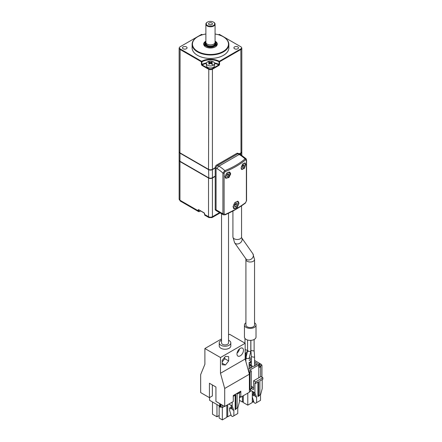 <?xml version="1.0" encoding="UTF-8"?>
<svg xmlns="http://www.w3.org/2000/svg" width="442" height="442" viewBox="0 0 442 442"><rect width="100%" height="100%" fill="white"/><g stroke="black" fill="none" stroke-linecap="round" stroke-linejoin="round"><path stroke-width="0.66" d="M216.265 210.602L215.619 210.232A1.928 1.116 -60 0 1 215.221 209.348L215.221 176.419L212.425 178.032A2.757 1.591 180 0 1 208.53 178.032L179.949 161.534A2.757 1.591 180 0 1 179.143 160.407A2.757 1.591 180 0 1 179.154 160.258M215.221 176.419L212.166 177.883A2.387 1.381 180 0 1 208.79 177.883L180.209 161.385A2.387 1.381 180 0 1 180.203 161.38L208.53 177.734A2.757 1.591 0 0 0 212.425 177.734L215.221 176.12L215.221 167.419A1.928 1.116 -60 0 1 216.586 165.059L236.851 153.357A1.928 1.116 -60 0 1 237.813 153.263L238.321 153.556M241.802 151.855A2.757 1.591 180 0 1 241.813 152.009A2.757 1.591 180 0 1 241.006 153.131L239.575 153.96M212.37 169.363L212.425 169.634A2.757 1.591 180 0 1 208.53 169.634L179.949 153.131A2.757 1.591 180 0 1 179.143 152.009A2.757 1.591 180 0 1 179.154 151.855M212.425 177.734L212.425 169.634L215.221 168.021M208.585 169.363L208.79 177.883M180.005 152.866L179.949 161.231A2.757 1.591 0 0 1 179.143 160.109L179.143 152.009M237.238 205.077L235.94 206.69L234.641 206.574L234.641 204.845L235.94 203.226L237.238 203.342L237.238 205.077L235.813 204.254L235.813 203.392A1.84 1.061 120 0 1 235.161 205.06L235.813 204.254M234.641 205.707L235.161 205.06A1.84 1.061 120 0 1 234.641 205.552M234.641 205.944L235.94 206.69M215.221 209.348L222.912 213.79L223.403 214.818L216.519 210.845A2.204 1.271 -60 0 1 216.066 209.834L216.066 168.131A2.204 1.271 -60 0 1 217.624 165.435L237.89 153.733A2.204 1.271 -60 0 1 238.989 153.623L240.288 154.374A2.204 1.271 120 0 0 239.188 154.485L237.89 153.733M245.597 202.635A0.917 0.597 52.8 0 1 245.42 203.044C239.52 207.519 232.702 211.458 224.967 214.856A0.917 0.453 66.3 0 0 225.155 214.436A106.936 61.742 -0 0 0 245.597 202.635L246.382 200.977A0.917 0.53 0 0 0 246.564 200.662L245.42 203.044M246.382 200.977L246.382 160.291L245.597 159.844C239.708 164.667 232.895 168.601 225.155 171.645L224.105 173.153A0.917 0.53 -0 0 1 222.912 173.104L222.912 213.79A0.917 0.53 0 0 0 224.105 213.84L225.155 214.436M217.624 165.435L218.923 166.181A2.204 1.271 120 0 0 217.365 168.883A25.354 14.636 -120 0 1 222.912 173.104L224.796 170.618C232.503 167.634 239.255 163.733 245.061 158.921L246.1 158.755L240.288 154.374M246.382 160.291A0.917 0.53 0 0 0 246.564 159.976L246.106 158.761M239 203.276L238.155 201.359L234.917 202.502L233.022 206.723L233.928 208.679L237.205 207.558L239 203.276M224.961 176.568L225.823 178.308L228.956 177.513L230.696 173.883L229.879 172.165L226.774 172.988L224.961 176.568M245.746 164.568L245.083 162.943L242.57 164.098L241.089 167.877L241.791 169.529L244.343 168.385L245.746 164.568M245.597 159.844A0.917 0.575 50.7 0 0 245.061 158.921A27.559 15.912 -120 0 0 239.188 154.485L218.923 166.181A27.559 15.912 60 0 1 224.796 170.618A0.917 0.475 68.5 0 1 225.155 171.645M202.618 212.099A3.216 1.856 180 0 0 202.878 212.265A3.216 1.856 0 0 0 203.171 212.414M213.403 65.239A4.133 2.387 180 0 1 207.552 65.239A4.133 2.387 0 0 1 206.342 63.554L206.342 65.598A4.133 2.387 180 0 0 207.552 67.283A4.133 2.387 0 0 0 212.061 67.803A4.133 2.387 0 0 0 214.613 65.598L214.613 63.554A4.133 2.387 180 0 1 213.403 65.239A11.022 6.365 -120 0 0 212.072 64.007A10.47 2.216 141.2 0 0 211.729 64.206A11.011 6.359 -120 0 0 210.867 63.56L210.088 63.56A11.011 6.359 120 0 0 209.226 64.206A10.47 2.216 -141.2 0 0 208.552 63.819A11.011 6.359 -60 0 1 209.414 63.167L209.414 62.72A11.011 6.359 -120 0 0 208.552 62.372A10.47 8.26 -95.1 0 1 208.884 62.167A10.47 8.26 -95.1 0 1 209.226 61.979A11.011 6.359 60 0 1 210.088 62.328L210.867 62.328A11.011 6.359 -60 0 1 211.729 61.979A10.47 8.26 95.1 0 1 212.403 62.372A11.011 6.359 120 0 0 211.541 62.72L211.541 63.167A11.011 6.359 60 0 1 212.403 63.819A10.47 2.216 141.2 0 0 212.072 64.007M208.884 62.167A11.022 6.365 -120 0 0 207.552 61.863A4.133 2.387 0 0 1 213.403 61.863A4.133 2.387 180 0 1 214.613 63.554M207.552 61.863A4.133 2.387 0 0 0 206.342 63.554M209.414 64.057L209.414 62.72M211.541 62.72L211.541 64.057M209.889 63.698L209.226 61.979M211.066 63.698L211.729 61.979M244.188 166.198L243.216 167.407L242.238 167.319L242.238 166.021L243.216 164.811L244.188 164.894L244.188 166.198L242.89 165.214M242.238 166.253L242.89 165.446M242.238 166.844L243.216 167.407M242.238 166.231A1.376 0.796 120 0 0 242.404 166.048A1.376 0.796 120 0 0 242.796 165.33M221.536 213.74L221.536 342.898A3.492 2.017 180 0 0 222.558 344.324A3.492 2.017 0 0 0 226.365 344.76A3.492 2.017 0 0 0 228.52 342.898L228.52 213.226M228.52 340.235A5.785 3.343 180 0 1 229.122 340.539A5.785 3.343 180 0 1 230.812 342.898A5.785 3.343 180 0 1 227.243 345.987A5.785 3.343 180 0 1 220.934 345.263A5.785 3.343 180 0 1 219.243 342.898A5.785 3.343 180 0 1 221.536 340.235M230.812 342.898L230.812 345.904A5.785 3.343 180 0 1 227.243 348.987A5.785 3.343 180 0 1 220.934 348.263A5.785 3.343 180 0 1 219.243 345.904L219.243 342.898M245.166 343.274L245.166 359.026L249.387 374.214L224.702 388.468L220.481 373.28L220.481 357.528L245.166 343.274L229.575 334.274L228.52 334.887M221.536 338.915L204.889 348.528L204.889 364.274L200.668 374.589L200.668 392.59L209.436 397.656L209.436 383.253L215.934 387.004L215.934 401.402L224.702 406.469L224.702 388.468M220.481 357.528L204.889 348.528M245.166 359.026L220.481 373.28M236.978 354.003A4.591 2.652 -60 0 1 238.984 349.379A4.591 2.652 -60 0 1 242.525 348.147A4.591 2.652 -60 0 1 243.476 350.252A4.591 2.652 120 0 1 241.47 354.871A4.591 2.652 120 0 1 237.929 356.103A4.591 2.652 120 0 1 236.978 354.003M228.663 360.965L225.42 365.009L222.171 364.716L222.171 360.385L225.42 356.346L228.663 356.639L228.663 360.965L224.768 358.716L222.171 361.948M224.702 406.469L233.277 401.518L233.277 395.518L240.813 391.164L240.813 397.165L249.387 392.214L249.387 374.214M209.436 397.656L212.359 395.966L212.359 384.938M239.492 348.898A4.591 2.652 -60 0 1 237.061 353.108M225.42 365.009L222.171 363.131M224.768 357.153L224.768 358.716M240.813 397.165L239.448 396.38M219.702 403.579L219.702 406.878L220.348 407.253L220.348 403.955M221 404.331L221 406.878L220.348 407.253M219.702 406.132L209.569 400.281L209.569 397.579M224.508 406.353L222.298 407.629L221 406.878M240.487 396.977L239.448 397.728M222.298 407.629L222.298 405.076M231.265 406.27L231.265 408.977L229.575 408.005L229.575 410.253L231.265 415.806L232.564 416.557L233.862 415.806L233.862 410.48L232.564 409.728L230.873 405.231L228.862 404.065M232.172 402.154L232.172 405.977L230.873 405.231M240.1 391.579L240.1 392.402L237.111 394.126L237.111 408.054L235.813 408.806L235.813 394.877L233.277 396.341M233.862 415.806L237.757 413.557L237.757 408.231L239.448 401.778L239.448 392.778M230.989 414.905L227.718 416.795L227.718 404.728M212.48 401.96L212.48 414.209L216.961 416.795L219.155 415.53M216.961 404.546L216.961 416.795M222.337 407.607L222.337 419.9L219.155 418.06L219.155 405.817M226.818 405.242L226.818 417.314L222.337 419.9M233.862 410.48L232.172 405.977M235.161 395.253L235.161 409.728L237.111 408.054M235.161 409.728L235.813 408.806M226.818 416.276L227.718 416.795M229.575 408.005L231.265 407.027M228.602 175.198L227.624 176.408L226.652 176.319L226.652 175.021L227.624 173.811L228.602 173.894L228.602 175.198L227.298 174.214M226.652 175.253L227.298 174.446M226.652 175.844L227.624 176.408M226.652 175.231A1.376 0.796 120 0 0 226.812 175.054A1.376 0.796 120 0 0 227.21 174.33M237.824 46.891A2.298 1.326 0 0 0 235.321 46.603A2.298 1.326 0 0 0 233.901 47.824A2.298 1.326 0 0 0 234.575 48.764A2.298 1.326 180 0 0 237.078 49.051A2.298 1.326 180 0 0 238.498 47.824A2.298 1.326 180 0 0 237.824 46.891M218.481 34.763A12.691 7.326 0 0 0 219.309 34.338L240.862 46.786A2.553 1.475 180 0 1 241.525 47.449L241.719 47.869A2.757 1.591 180 0 1 241.813 48.277L241.813 151.705A2.757 1.591 180 0 1 241.006 152.833L239.315 153.81M241.813 48.277A2.757 1.591 180 0 1 241.006 49.399L219.569 61.781L219.569 64.477L219.05 65.377L212.425 69.201L212.425 169.336A2.757 1.591 180 0 1 208.53 169.336L179.949 152.833A2.757 1.591 180 0 1 179.143 151.705L179.143 48.277A2.757 1.591 180 0 1 179.237 47.869L179.43 47.449A2.553 1.475 180 0 1 180.093 46.786L201.646 34.338A12.691 7.326 0 0 0 202.475 34.763M201.906 65.377L202.165 64.93L208.79 68.753A2.387 1.381 -0 0 0 212.166 68.753L212.425 69.201A2.757 1.591 180 0 1 208.53 69.201L201.906 65.377L201.386 64.477L201.386 61.781L179.949 49.399A2.757 1.591 180 0 1 179.143 48.277M186.38 46.891A2.298 1.326 0 0 0 183.878 46.603A2.298 1.326 0 0 0 182.458 47.824A2.298 1.326 0 0 0 183.132 48.764A2.298 1.326 180 0 0 185.634 49.051A2.298 1.326 180 0 0 187.054 47.824A2.298 1.326 180 0 0 186.38 46.891M241.525 47.449A2.553 1.475 180 0 1 240.862 48.869L219.309 61.316A12.691 7.326 0 0 0 201.646 61.316L180.093 48.869A2.553 1.475 180 0 1 179.43 47.449M197.486 55.327A18.371 10.608 0 0 0 217.508 57.626A18.371 10.608 0 0 0 228.851 47.824L228.851 44.377A18.371 10.608 180 0 1 217.508 54.178A18.371 10.608 180 0 1 197.486 51.874A18.371 10.608 0 0 1 192.104 44.377L192.104 47.824A18.371 10.608 180 0 0 197.486 55.327M201.386 61.781L201.9 61.786A12.492 7.21 180 0 1 219.055 61.786L219.309 61.316M214.447 62.891A12.492 7.21 180 0 1 219.055 64.482L219.05 65.377M201.386 64.477L202.165 64.93A12.127 7 0 0 1 206.348 63.444M201.646 61.316L201.646 61.604M223.47 36.874L223.21 36.725L223.47 36.874A18.371 10.608 180 0 1 228.851 44.377M197.618 36.802A18.371 10.608 0 0 0 197.486 36.874A18.371 10.608 0 0 0 192.104 44.377M215.072 34.023A18.006 10.393 180 0 1 223.21 36.725A18.006 10.393 180 0 1 223.21 51.427A18.006 10.393 180 0 1 197.745 51.427A18.006 10.393 180 0 1 197.745 36.725A18.006 10.393 180 0 1 205.884 34.023M205.884 41.183A6.796 3.923 0 0 0 205.668 46.852A6.796 3.923 180 0 0 215.282 46.852A6.796 3.923 180 0 0 215.282 41.299A6.796 3.923 0 0 0 215.072 41.183M205.806 46.924A6.431 3.713 180 0 1 204.049 44.377A6.431 3.713 180 0 1 205.884 41.78M215.149 46.924A6.431 3.713 0 0 0 216.906 44.377A6.431 3.713 0 0 0 215.072 41.78M205.011 44.222A6.431 3.713 0 0 0 204.237 45.277M215.945 44.222A6.431 3.713 180 0 1 216.718 45.277M254.548 259.504A4.315 2.492 0 0 1 251.885 261.808A4.315 2.492 0 0 1 247.177 261.266A4.315 2.492 180 0 1 245.912 259.504L245.912 325.041A4.315 2.492 0 0 0 247.177 326.804A4.315 2.492 0 0 0 251.885 327.34A4.315 2.492 0 0 0 254.548 325.041L254.548 259.504L252.89 253.774A4.315 3.403 144.9 0 1 251.907 258.564A4.315 3.403 144.9 0 1 246.713 259.542A4.315 3.403 -35.1 0 1 245.829 258.741L234.575 242.735A4.315 3.403 -35.1 0 0 235.464 243.536A4.315 3.403 144.9 0 0 240.636 242.575A4.315 3.403 144.9 0 0 241.663 237.802L252.89 253.774M254.548 322.815A5.785 3.343 180 0 1 255.907 324.384A5.785 3.343 180 0 1 256.017 325.041A5.785 3.343 180 0 1 250.796 328.362A5.785 3.343 180 0 1 244.553 325.693A5.785 3.343 180 0 1 244.443 325.041A5.785 3.343 180 0 1 245.912 322.815M256.017 325.041L256.017 337.042A5.785 3.343 180 0 1 250.796 340.362A5.785 3.343 180 0 1 244.553 337.694A5.785 3.343 180 0 1 244.443 337.042L244.443 325.041M247.735 350.506L245.166 349.583M250.807 340.362L250.802 351.346L248.166 351.39L248.05 350.688M247.575 340.008L247.575 350.965L245.885 358.097L245.885 361.622L245.885 353.401L246.78 354.296M249.117 358.445L246.476 358.523L246.36 357.821M254.575 356.55L254.122 350.296L253.647 350.954L250.89 350.429L251.343 356.672L254.1 357.197L254.575 356.55L254.575 365.595A1.619 0.934 180 0 1 254.465 365.932M250.885 340.357L250.89 350.429M249.117 362.446L249.117 368.772A1.619 0.934 180 0 1 249.039 369.064M251.343 365.628A1.619 0.934 0 0 1 251.343 365.595L251.343 356.672M245.918 352.987L245.885 353.401M249.117 366.506L251.299 367.761M251.946 367.385L251.946 366.639L251.946 367.385L248.05 369.413M249.117 365.004L251.946 366.639M258.443 365.109L259.741 365.854L259.741 367.357L258.443 366.606L258.443 365.109L249.868 370.059L251.167 370.805L250.774 371.031L251.299 371.33L249.995 372.081L249.476 371.783A0.917 0.53 180 0 1 248.702 371.755M259.741 365.854L260.647 365.932L261.951 365.18L261.432 364.882A0.917 0.53 -0 0 0 261.493 364.689A0.917 0.53 -0 0 0 261.222 364.313L254.575 360.473M251.343 358.606L249.354 357.462M245.885 356.158A0.917 0.53 0 0 0 245.84 356.18L245.166 356.572M258.244 364.318L259.222 363.755L259.349 364.766L260.277 364.551L259.377 364.943L259.145 363.959L258.244 364.318M248.387 370.628L249.155 371.07L249.282 370.772L248.327 370.402M245.885 359.125L245.288 359.473M249.117 358.793L251.343 360.075M249.117 362.81L251.343 361.523M251.343 362.186L249.117 363.468M254.575 361.943L257.327 363.528L257.327 364.28L257.327 363.528M249.117 364.346L252.52 366.308L253.818 366.308L257.327 364.28M258.83 377.783L258.83 366.832M250.515 389.341L250.515 391.281L249.387 391.938M259.741 367.357L260.128 367.131L260.128 365.633M260.647 365.932L260.647 376.733M261.951 365.18L261.951 377.181M249.476 371.783L249.476 373.28A0.917 0.53 180 0 1 249.139 373.319M249.995 372.081L249.995 389.33A0.917 0.53 60 0 1 249.807 389.756A0.917 0.53 60 0 1 249.387 389.728M251.299 371.33L251.299 388.584L249.995 389.33M249.807 389.756L251.106 389.004A0.917 0.53 -120 0 0 251.299 388.584M251.167 370.805L251.167 371.258M259.222 363.755L259.145 364.103M260.189 364.346L260.084 364.705M259.145 363.959L259.095 364.766M251.299 361.55L249.117 360.296M251.343 363.683L249.658 364.656M256.675 364.656L254.575 363.446M255.581 383.407L258.57 381.684L258.57 395.607L259.868 394.861L259.868 380.932L262.857 379.208L262.857 377.706L260.913 376.584L253.636 380.783L255.581 381.905L255.581 383.407L254.935 383.032L254.935 392.783L251.426 390.756A1.287 0.74 -120 0 0 250.785 390.695A1.287 0.74 -120 0 0 250.515 391.281L251.426 390.756M254.935 392.783L256.625 397.281L256.625 402.607L260.52 400.358L260.52 395.032L262.211 388.584L262.211 379.584M251.299 388.435L252.984 389.408A0.917 0.53 -120 0 0 253.443 389.452A0.917 0.53 -120 0 0 253.636 389.032L253.636 380.783M251.299 386.783L252.078 386.33A0.917 0.53 -120 0 0 252.725 387.457L251.299 388.28M253.636 387.982L252.725 387.457M262.857 377.706L255.581 381.905M257.924 382.059L257.924 396.535L259.222 395.783L259.868 394.861M256.625 397.281L255.321 396.535L253.868 392.651L252.984 391.656M258.57 395.607L257.924 396.535M256.625 402.607L255.321 403.358L254.023 402.607L252.338 397.06L252.338 394.805L254.023 395.955L254.023 393.071M242.409 396.242L242.409 402.043L239.448 400.336M243.304 401.529L242.409 402.043M252.272 391.247L252.272 402.563L247.791 405.148L247.791 393.137M243.304 395.728L243.304 402.563L247.791 405.148M253.752 401.706L253.167 402.043L253.167 399.789M253.167 394.33L253.167 391.778M252.272 401.529L253.167 402.043M254.023 393.833L252.338 394.805M216.586 45.018A7.348 4.243 0 0 0 215.945 44.543M205.011 44.543A7.348 4.243 0 0 0 204.37 45.018M204.315 45.117A7.166 4.138 180 0 1 205.011 44.554M215.945 44.554A7.166 4.138 180 0 1 216.641 45.117M215.066 42.366A5.464 3.155 0 0 1 215.243 42.531A5.464 3.155 180 0 1 215.945 44.078A5.464 3.155 180 0 1 211.862 47.128A5.464 3.155 180 0 1 205.712 45.625A5.464 3.155 0 0 1 205.011 44.078A5.464 3.155 0 0 1 205.889 42.366M215.055 42.482A5.1 2.945 180 0 1 212.851 46.382A5.1 2.945 180 0 1 206.033 45.222A5.1 2.945 -0 0 1 205.9 42.482M205.884 24.128L205.884 42.277A4.591 2.652 180 0 0 206.475 43.576A4.591 2.652 -0 0 0 211.641 44.841A4.591 2.652 -0 0 0 215.072 42.277L215.072 24.128A4.591 2.652 180 0 1 211.641 26.691A4.591 2.652 180 0 1 206.475 25.426A4.591 2.652 0 0 1 205.884 24.128A4.591 2.652 0 0 1 207.232 22.249A4.591 2.652 0 0 1 207.364 22.177M213.464 22.1A4.227 2.442 0 0 0 207.491 22.1A4.227 2.442 0 0 0 206.795 25.023A4.227 2.442 180 0 0 212.552 25.951A4.227 2.442 180 0 0 214.16 22.63A4.227 2.442 0 0 0 213.464 22.1L213.724 22.249A4.591 2.652 0 0 1 214.48 22.824A4.591 2.652 180 0 1 215.072 24.128M208.779 24.376A1.945 1.127 -0 0 0 210.569 24.951A1.945 1.127 -0 0 0 212.254 24.282A1.945 1.127 -0 0 0 212.177 23.271A1.945 1.127 0 0 0 209.602 22.818A1.945 1.127 0 0 0 208.701 24.282A1.945 1.127 0 0 0 208.779 24.376M209.856 24.89A0.917 0.53 180 0 1 211.099 24.89M215.221 167.722L212.425 169.336M179.949 161.534L179.949 200.237L198.198 210.773L198.198 210.022A0.735 0.425 60 0 1 198.723 209.723L204.049 212.795A0.735 0.425 60 0 1 204.569 213.696L204.569 214.447L208.53 216.735L208.53 178.032M179.143 199.11A2.757 1.591 0 0 0 179.949 200.237A1.84 1.061 -60 0 0 180.33 201.077L179.143 199.11L179.143 160.407M212.425 178.032L212.425 216.735L219.575 212.608M208.53 216.735A2.757 1.591 0 0 0 212.425 216.735A1.84 1.061 -120 0 1 212.044 217.575L208.911 217.575A1.84 1.061 -60 0 1 208.53 216.735M180.33 201.077L198.58 211.613L199.502 211.525A1.84 1.061 -60 0 1 198.58 211.613A1.84 1.061 -60 0 1 198.198 210.773L198.723 210.773A1.47 0.851 120 0 0 199.762 211.375L200.563 210.911M198.198 210.022L198.723 210.022L198.723 210.773M204.569 214.149L204.569 214.447A1.84 1.061 120 0 0 204.95 215.287L208.911 217.575M200.668 210.972L199.762 211.375M240.951 152.866L241.006 154.799M235.94 207.867A3.558 2.055 120 0 0 238.459 203.508A3.558 2.055 120 0 0 235.94 202.055A3.558 2.055 -60 0 0 233.426 206.414A3.558 2.055 -60 0 0 235.94 207.867M215.221 167.419L216.077 167.916M216.586 165.059L217.436 165.551M236.851 153.357L237.697 153.844M217.365 168.883L216.066 168.131M224.105 173.153L224.105 213.84M210.088 63.56L210.088 62.328M210.867 62.328L210.867 63.56M241.094 167.684A3.033 1.751 -60 0 0 243.216 168.584A3.033 1.751 120 0 0 245.36 164.872A3.033 1.751 120 0 0 243.216 163.634A3.033 1.751 -60 0 0 242.498 164.186M225.171 177.59A3.492 2.017 120 0 0 225.558 177.944L227.531 177.794C229.973 175.612 230.481 173.645 229.044 171.899M227.624 177.585A3.033 1.751 120 0 0 229.768 173.872A3.033 1.751 120 0 0 227.624 172.634A3.033 1.751 -60 0 0 225.481 176.347A3.033 1.751 -60 0 0 227.624 177.585M240.862 48.869L241.006 152.833M208.79 68.753L208.53 169.336M180.093 48.869L179.949 152.833M219.055 61.786L219.055 64.482L219.569 64.477M212.166 68.753L218.79 64.93A12.127 7 0 0 0 214.608 63.444M201.9 61.786L201.9 64.482A12.492 7.21 180 0 1 206.508 62.891M234.575 242.735L232.923 237A4.315 2.492 180 0 0 234.188 238.763A4.315 2.492 0 0 0 238.89 239.304A4.315 2.492 0 0 0 241.559 237L241.559 205.812M252.984 389.408L253.636 389.032M214.889 43.034A4.591 2.652 180 0 1 212.259 46.222A4.591 2.652 180 0 1 206.475 45.078A4.591 2.652 -0 0 1 206.066 43.034M206.066 43.018L206.066 43.625A4.409 2.547 180 0 0 206.635 44.874A4.409 2.547 0 0 0 211.596 46.09A4.409 2.547 0 0 0 214.889 43.625L214.889 43.018M213.657 44.189A4.409 2.547 180 0 1 207.298 44.189M198.795 209.889L204.121 212.967L204.95 215.287M220.116 212.917L212.044 217.575M241.813 155.324L241.813 152.009M233.47 208.304C233.641 208.674 234.426 208.618 235.824 208.127C238.708 205.596 239.304 203.265 237.603 201.143M223.409 214.823L224.967 214.856M246.564 200.662L246.564 159.976M209.574 63.93L209.574 62.924M211.381 63.93L211.381 62.924M241.144 168.943L243.122 168.794C245.564 166.612 246.067 164.645 244.636 162.899M225.276 177.783L225.558 177.944M232.923 237L232.923 211M241.641 237.768L241.559 237M245.912 259.504L245.802 258.697M244.978 343.169L244.978 338.439M247.564 351.003L245.166 353.898M250.802 351.346L249.117 358.479M254.122 350.313L254.122 339.511M215.945 46.333L215.945 44.078M205.011 46.333L205.011 44.078"/></g></svg>

